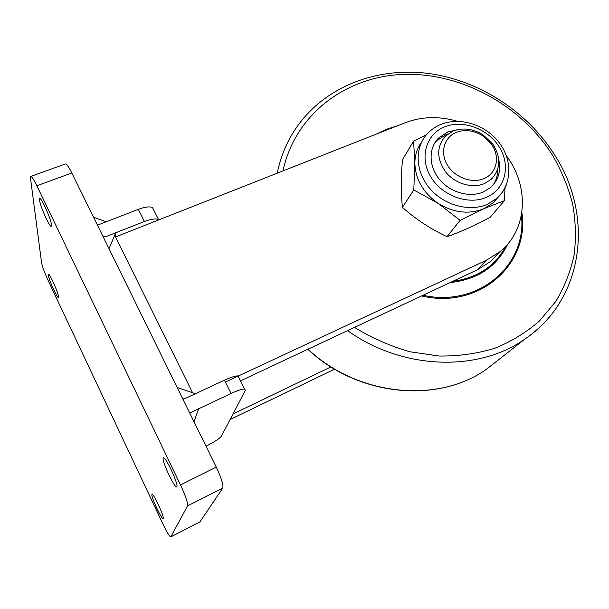 <?xml version="1.0" encoding="UTF-8"?>
<svg xmlns="http://www.w3.org/2000/svg" width="609" height="609" viewBox="0 0 609 609"><rect width="100%" height="100%" fill="white"/><g stroke="black" fill="none" stroke-linecap="round" stroke-linejoin="round"><path stroke-width="0.91" d="M500.514 251.228L490.496 261.55L477.266 269.84L240.631 380.785M108.996 248.67L115.756 232.752L115.565 236.931L405.282 122.691C421.816 116.448 439.241 115.992 457.565 121.32M506.391 155.782C529.579 186.377 527.622 229.875 499.631 251.959L486.142 260.378L225.345 382.071M334.6 369.153L230.103 419.51M330.938 366.915L233.011 413.945M144.432 221.486L138.312 209.336C144.759 206.946 149.464 206.329 152.417 207.494L158.5 219.476C155.577 218.387 150.887 219.057 144.432 221.486L105.486 236.787L103.142 236.749M159.056 219.78L158.5 219.476M138.312 209.336L97.448 225.163L106.248 221.752L93.565 217.253M205.994 446.184C214.368 441.951 219.468 438.678 221.28 436.364L245.427 390.224L244.567 388.968C242.093 388.961 237.601 390.468 231.093 393.483L189.703 413.016L198.618 408.814L193.997 421.763M231.093 393.483L224.409 380.214C230.91 377.245 235.417 375.806 237.929 375.898L244.567 388.968M224.409 380.214L183.05 399.474L195.413 393.719L177.158 387.469M185.022 398.552L182.837 399.032M115.565 236.931L192.581 392.752M115.756 232.752L105.486 236.787M176.899 486.69C178.635 484.3 165.321 455.836 163.387 457.77L163.182 458.059C161.735 460.96 174.699 488.624 176.717 486.896L176.899 486.69M58.54 296.705C58.38 292.8 49.595 273.22 48.507 274.332L48.377 275.177C48.69 279.364 57.276 298.479 58.395 297.458L58.54 296.705M51.514 224.995C51.247 219.552 41.275 197.133 39.722 198.465L39.494 199.897C39.973 205.735 49.687 227.484 51.278 226.266L51.514 224.995M163.258 518.533C164.521 516.95 153.331 492.856 152.037 494.325L151.915 494.493C150.857 496.434 161.796 519.972 163.159 518.647L163.258 518.533M36.852 185.76C33.83 179.579 31.805 176.473 30.785 176.45L30.519 178.353L41.564 262.707C42.356 266.719 44.579 272.725 48.24 280.719L163.06 524.288C166.965 532.395 169.546 536.598 170.794 536.91L187.557 505.889C187.998 503.026 185.646 496.038 180.5 484.916L216.271 467.118L71.832 172.994L36.852 185.76L180.5 484.916M170.893 536.803L199.98 521.814L222.787 488.03L187.557 505.889M199.98 521.814L170.794 536.91M65.361 163.973L65.399 163.958C66.64 163.905 68.779 166.912 71.832 172.994M216.271 467.118C221.402 478.065 223.572 485.03 222.787 488.03M484.048 178.559C471.998 183.903 454.58 177.463 447.265 164.879C439.767 152.379 444.189 137.154 456.354 132.343C464.994 129.199 473.718 130.311 482.534 135.693L490.816 143.389C500.484 155.63 497.309 173.215 484.048 178.559M484.688 183.476C472.614 188.79 455.562 183.994 446.1 172.53C436.577 159.193 436.272 147.127 445.194 136.325L453.256 130.996C463.068 127.433 472.965 128.705 482.952 134.795L492.338 143.518C501.245 156.977 500.872 168.906 491.227 179.305L484.688 183.476M438.198 203.391C453.751 212.884 468.983 214.65 483.904 208.681L460.084 220.359L438.198 203.391L413.793 189.962L414.858 163.387C415.528 179.564 423.308 192.893 438.198 203.391M421.649 141.973C417.157 148.162 414.889 155.303 414.858 163.387L413.58 141.082L426.46 134.749M457.016 129.793L447.775 131.963L438.434 138.167C428.333 148.345 428.645 166.501 439.546 179.51C450.348 192.581 469.813 198.001 483.569 191.888L490.907 187.214C498.626 179.807 501.23 170.52 498.702 159.36M492.841 185.296C496.198 180.523 497.842 175.088 497.774 169.005M448.163 133.797L446.115 134.543L436.805 140.725L434.301 143.701M505.013 187.869L504.435 200.643L490.07 217.352C474.221 225.779 459.879 232.219 447.044 236.673C430.654 229.037 415.78 219.255 402.42 207.342L413.793 189.962M402.42 207.342C401.004 193.533 401.011 177.699 402.435 159.855L413.58 141.082M447.044 236.673L460.084 220.359M504.435 200.643L483.904 208.681L493.084 202.85L498.695 196.593M477.266 269.84L486.142 260.378M493.084 202.85L496.898 198.313C512.466 184.261 512.405 159.528 498.9 142.27C485.449 124.868 460.488 116.654 441.099 124.327C435.884 126.421 431.385 129.473 427.609 133.493C414.478 147.005 414.995 170.962 429.467 188.097C443.809 205.317 469.554 212.328 487.642 204.175L496.898 198.313C501.451 194.301 504.732 189.452 506.757 183.781M444.707 126.824C426.186 134.041 419.167 157.221 430.533 176.42C441.632 195.725 468.374 205.545 486.751 197.217C505.295 189.178 510.905 165.755 499.517 147.386C488.395 128.902 463.061 119.318 444.707 126.824M347.572 330.641C402.602 369.983 478.027 372.236 524.752 339.175C584.815 298.912 593.722 215.106 554.761 155.128C527.447 111.668 479.61 80.624 429.284 73.575C379.057 66.769 327.954 85.039 298.813 124.244C288.179 138.601 280.985 154.914 277.224 173.184M354.514 327.391C372.076 338.14 390.582 346.27 410.024 351.774L439.279 356.044C458.706 356.227 477.22 353.631 494.828 348.264C511.598 341.413 526.496 332.293 539.521 320.913L555.819 301.432C564.49 286.938 570.595 271.431 574.135 254.92C576.19 238.096 575.703 221.158 572.681 204.114C568.281 187.252 561.643 171.091 552.782 155.615C521.373 105.372 461.683 72.669 404.003 74.374C346.46 76.102 295.121 113.967 282.979 170.916M423.049 295.258C478.72 307.842 527.371 264.869 521.418 215.091M521.86 212.427C529.929 264.093 479.443 309.836 421.595 295.936M389.745 128.819L384.363 130.943M452.738 281.335C477.395 277.955 495.079 266.255 505.774 246.242M507.792 243.981C496.921 266.673 477.715 279.531 450.165 282.546M376.438 134.064L386.54 129.237L397.357 125.819M308.017 349.193C357.947 396.322 438.221 403.874 486.682 369.084L524.752 339.175C534.093 332.788 542.314 325.389 549.417 316.984M307.849 349.269C357.468 396.238 437.658 404.193 486.682 369.084L499.091 359.34M490.496 261.55L499.631 251.959M30.785 176.45L65.399 163.958M482.534 135.693L482.952 134.795M490.816 143.389L492.338 143.518M436.805 140.725L438.434 138.167"/></g></svg>
